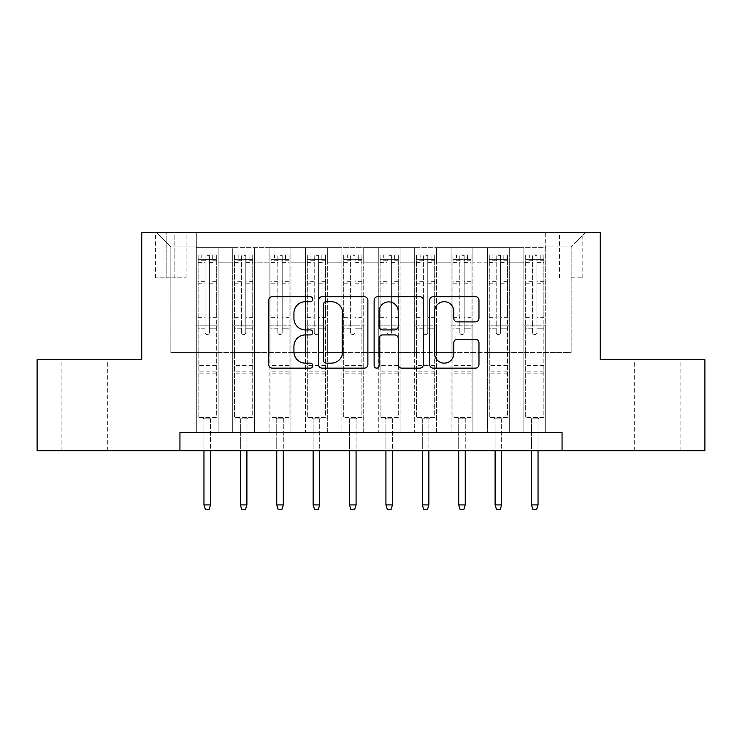 <?xml version="1.0" encoding="UTF-8"?>
<svg xmlns="http://www.w3.org/2000/svg" width="742" height="742" viewBox="0 0 742 742"><rect width="100%" height="100%" fill="white"/><g stroke="black" fill="none" stroke-linecap="round" stroke-linejoin="round"><path stroke-width="0.56" stroke-dasharray="3.71 2.78" d="M312.772 299.202A2.504 2.504 0 0 0 310.277 296.698L272.323 296.698A3.571 3.571 0 0 0 268.743 300.278L268.743 364.572A3.571 3.571 0 0 0 272.323 368.143L310.277 368.143A2.504 2.504 0 0 0 312.772 365.648A2.504 2.504 0 0 0 310.277 363.144L305.361 363.144A11.427 11.427 0 0 1 293.934 351.717L293.934 346.356A11.427 11.427 0 0 1 305.361 334.92L310.277 334.92A2.504 2.504 0 0 0 312.772 332.425A2.504 2.504 0 0 0 310.277 329.921L305.361 329.921A11.427 11.427 0 0 1 293.934 318.494L293.934 313.133A11.427 11.427 0 0 1 305.361 301.706L310.277 301.706A2.504 2.504 0 0 0 312.772 299.202M657.588 359.722L634.299 359.722L657.588 359.722M657.588 450.7L634.299 450.7L657.588 450.7M84.412 359.722L61.122 359.722L84.412 359.722M84.412 450.7L61.122 450.7L84.412 450.7M571.154 232.348L582.804 232.348L571.154 232.348M571.154 277.833L582.804 277.833L571.154 277.833M545.685 432.503L545.685 247.633L196.315 247.633L196.315 432.503L218.148 432.503L196.315 432.503L218.148 432.503L196.315 432.503L196.315 247.633L218.148 247.633L218.148 432.503L218.148 247.633L218.148 352.441L232.71 352.441L218.148 352.441L218.148 247.633L196.315 247.633L545.685 247.633L545.685 432.503L523.852 432.503L523.852 247.633L487.457 247.633L487.457 432.503L487.457 247.633L509.29 247.633L509.29 432.503L509.29 247.633L509.29 352.441L509.29 247.633L523.852 247.633L523.852 432.503L545.685 432.503L523.852 432.503L545.685 432.503L545.685 246.9L545.685 352.441L571.154 352.441L571.154 246.9L545.685 246.9L571.154 246.9L571.154 352.441L545.685 352.441L545.685 325.144L545.685 432.503M487.457 432.503L509.29 432.503L487.457 432.503L509.29 432.503L487.457 432.503L487.457 325.144L487.457 352.441L472.895 352.441L472.895 262.186L472.895 352.441L487.457 352.441L487.457 262.186L487.457 352.441L523.852 352.441L509.29 352.441L509.29 325.144L509.29 352.441L487.457 352.441L487.457 325.144L509.29 325.144L509.29 432.503L509.29 325.144L487.457 325.144L487.457 432.503M472.895 432.503L472.895 247.633L451.062 247.633L451.062 432.503L451.062 247.633L472.895 247.633L472.895 432.503L451.062 432.503L472.895 432.503L451.062 432.503L472.895 432.503L472.895 325.144L472.895 432.503M436.509 432.503L436.509 247.633L414.667 247.633L414.667 432.503L414.667 247.633L436.509 247.633L436.509 432.503L414.667 432.503L436.509 432.503L414.667 432.503L436.509 432.503L436.509 262.186L436.509 352.441L451.062 352.441L436.509 352.441L436.509 325.144L436.509 432.503M400.114 432.503L400.114 247.633L378.281 247.633L378.281 432.503L378.281 247.633L400.114 247.633L400.114 432.503L378.281 432.503L400.114 432.503L378.281 432.503L400.114 432.503L400.114 262.186L400.114 352.441L414.667 352.441L400.114 352.441L400.114 325.144L400.114 432.503M363.719 432.503L363.719 247.633L341.886 247.633L341.886 432.503L341.886 247.633L363.719 247.633L363.719 432.503L341.886 432.503L363.719 432.503L341.886 432.503L363.719 432.503L363.719 262.186L363.719 352.441L378.281 352.441L363.719 352.441L363.719 325.144L363.719 432.503M327.333 432.503L327.333 247.633L305.491 247.633L305.491 432.503L305.491 247.633L327.333 247.633L327.333 432.503L305.491 432.503L327.333 432.503L305.491 432.503L327.333 432.503L327.333 262.186L327.333 352.441L341.886 352.441L327.333 352.441L327.333 325.144L327.333 432.503M290.938 432.503L290.938 247.633L269.105 247.633L269.105 432.503L269.105 247.633L290.938 247.633L290.938 432.503L269.105 432.503L290.938 432.503L269.105 432.503L290.938 432.503L290.938 262.186L290.938 352.441L305.491 352.441L290.938 352.441L290.938 325.144L290.938 432.503M254.543 432.503L254.543 247.633L232.71 247.633L232.71 432.503L232.71 247.633L254.543 247.633L254.543 432.503L232.71 432.503L254.543 432.503L232.71 432.503L254.543 432.503L254.543 325.144L254.543 432.503M523.852 262.186L523.852 352.441L523.852 247.633L523.852 262.186L509.29 262.186L523.852 262.186M451.062 262.186L451.062 352.441L451.062 247.633L436.509 247.633L436.509 262.186L436.509 247.633L451.062 247.633L451.062 262.186L436.509 262.186L451.062 262.186M414.667 262.186L414.667 352.441L414.667 247.633L400.114 247.633L400.114 262.186L400.114 247.633L414.667 247.633L414.667 262.186L400.114 262.186L414.667 262.186M378.281 262.186L378.281 352.441L378.281 247.633L363.719 247.633L363.719 262.186L363.719 247.633L378.281 247.633L378.281 262.186L363.719 262.186L378.281 262.186M341.886 262.186L341.886 352.441L341.886 247.633L327.333 247.633L327.333 262.186L327.333 247.633L341.886 247.633L341.886 262.186L327.333 262.186L341.886 262.186M305.491 262.186L305.491 352.441L305.491 247.633L290.938 247.633L290.938 262.186L290.938 247.633L305.491 247.633L305.491 262.186L290.938 262.186L305.491 262.186M254.543 262.186L254.543 352.441L254.543 247.633L254.543 262.186L269.105 262.186L269.105 352.441L254.543 352.441L269.105 352.441L269.105 247.633L254.543 247.633L269.105 247.633L269.105 262.186L254.543 262.186M179.944 450.7L179.944 432.503L179.944 450.7L179.944 432.503L562.056 432.503L179.944 432.503L562.056 432.503L562.056 450.7L37.1 450.7L37.1 359.722L141.731 359.722L141.731 232.348L600.269 232.348L600.269 359.722L704.9 359.722L704.9 450.7L562.056 450.7L562.056 432.503L562.056 450.7M166.839 232.348L155.56 232.348L166.839 232.348L166.839 277.833L155.56 277.833L174.843 277.833L166.839 277.833L166.839 232.348M174.843 232.348L186.131 232.348L174.843 232.348L174.843 277.833L186.131 277.833L174.843 277.833L174.843 232.348M545.685 232.348L196.315 232.348L585.716 232.348L545.685 232.348L545.685 247.633L545.685 232.348M196.315 232.348L156.284 232.348L196.315 232.348L196.315 352.441L170.845 352.441L170.845 246.9L196.315 246.9L170.845 246.9L156.284 232.348L170.845 246.9L170.845 352.441L196.315 352.441L196.315 232.348M232.71 262.186L232.71 352.441L232.71 247.633L218.148 247.633L232.71 247.633L232.71 262.186L218.148 262.186L232.71 262.186M487.457 247.633L472.895 247.633L472.895 262.186L472.895 247.633L487.457 247.633L487.457 262.186L487.457 247.633M451.062 352.441L472.895 352.441L451.062 352.441L451.062 325.144L451.062 352.441M414.667 352.441L436.509 352.441L414.667 352.441L414.667 325.144L414.667 352.441M378.281 352.441L400.114 352.441L378.281 352.441L378.281 325.144L378.281 352.441M341.886 352.441L363.719 352.441L341.886 352.441L341.886 325.144L341.886 352.441M305.491 352.441L327.333 352.441L305.491 352.441L305.491 325.144L305.491 352.441M269.105 352.441L290.938 352.441L269.105 352.441L269.105 325.144L269.105 352.441M232.71 352.441L254.543 352.441L254.543 325.144L254.543 352.441L232.71 352.441L232.71 325.144L254.543 325.144L232.71 325.144L232.71 432.503L232.71 352.441M196.315 352.441L218.148 352.441L218.148 325.144L218.148 432.503L218.148 325.144L218.148 352.441L196.315 352.441L196.315 325.144L218.148 325.144L196.315 325.144L196.315 432.503L196.315 352.441M523.852 352.441L545.685 352.441L523.852 352.441L523.852 325.144L523.852 352.441M196.315 325.144L218.148 325.144L196.315 325.144M232.71 325.144L254.543 325.144L232.71 325.144M269.105 325.144L290.938 325.144L269.105 325.144L269.105 432.503L269.105 325.144L290.938 325.144L269.105 325.144M305.491 325.144L327.333 325.144L305.491 325.144L305.491 432.503L305.491 325.144L327.333 325.144L305.491 325.144M341.886 325.144L363.719 325.144L341.886 325.144L341.886 432.503L341.886 325.144L363.719 325.144L341.886 325.144M378.281 325.144L400.114 325.144L378.281 325.144L378.281 432.503L378.281 325.144L400.114 325.144L378.281 325.144M414.667 325.144L436.509 325.144L414.667 325.144L414.667 432.503L414.667 325.144L436.509 325.144L414.667 325.144M451.062 325.144L472.895 325.144L451.062 325.144L451.062 432.503L451.062 325.144L472.895 325.144L451.062 325.144M487.457 325.144L509.29 325.144L487.457 325.144M523.852 325.144L545.685 325.144L523.852 325.144L523.852 432.503L523.852 325.144L545.685 325.144L523.852 325.144M585.716 232.348L571.154 246.9L585.716 232.348M367.874 364.572L367.874 300.278A3.571 3.571 0 0 0 364.303 296.698L322.149 296.698A3.571 3.571 0 0 0 318.578 300.278L318.578 364.572A3.571 3.571 0 0 0 322.149 368.143L364.303 368.143A3.571 3.571 0 0 0 367.874 364.572M326.081 301.706A2.504 2.504 0 0 0 323.577 304.201L323.577 360.64A2.504 2.504 0 0 0 326.081 363.144L331.257 363.144A11.427 11.427 0 0 0 342.693 351.717L342.693 313.133A11.427 11.427 0 0 0 331.257 301.706L326.081 301.706M377.697 296.698L419.851 296.698A3.571 3.571 0 0 1 423.422 300.278L423.422 364.572A3.571 3.571 0 0 1 419.851 368.143L401.812 368.143A3.571 3.571 0 0 1 398.241 364.572L398.241 338.5A3.571 3.571 0 0 0 394.67 334.92L382.696 334.92A3.571 3.571 0 0 0 379.125 338.5L379.125 365.648A2.504 2.504 0 0 1 376.63 368.143A2.504 2.504 0 0 1 374.126 365.648L374.126 300.278A3.571 3.571 0 0 1 377.697 296.698M398.241 311.436A9.553 9.553 0 0 0 388.678 301.883A9.553 9.553 0 0 0 379.125 311.436L379.125 326.35A3.571 3.571 0 0 0 382.696 329.921L394.67 329.921A3.571 3.571 0 0 0 398.241 326.35L398.241 311.436M457.36 321.889L475.399 321.889A3.571 3.571 0 0 0 478.97 318.318L478.97 300.278A3.571 3.571 0 0 0 475.399 296.698L433.245 296.698A3.571 3.571 0 0 0 429.674 300.278L429.674 364.572A3.571 3.571 0 0 0 433.245 368.143L475.399 368.143A3.571 3.571 0 0 0 478.97 364.572L478.97 342.785A3.571 3.571 0 0 0 475.399 339.215L457.36 339.215A3.571 3.571 0 0 0 453.789 342.785L453.789 353.591A9.553 9.553 0 0 1 444.226 363.144A9.553 9.553 0 0 1 434.673 353.591L434.673 311.26A9.553 9.553 0 0 1 444.226 301.706A9.553 9.553 0 0 1 453.789 311.26L453.789 318.318A3.571 3.571 0 0 0 457.36 321.889M205.052 332.425A2.18 2.18 90 0 0 207.231 334.605A2.18 2.18 -90 0 1 205.052 332.425L205.052 328.78L205.052 332.425M212.694 254.905L212.694 259.635L216.33 259.644L216.33 254.914L198.133 254.914L198.133 417.579L198.133 328.78L205.052 328.78L205.052 322.047L198.133 322.047M198.133 254.914L198.133 328.78L205.052 328.78L205.052 260.59C206.499 259.329 207.955 259.329 209.42 260.59L209.42 317.316L216.33 317.316L216.33 417.579L198.133 417.579L211.785 417.579L210.505 418.859L203.957 418.859L210.505 418.859L210.505 504.922L203.957 504.922L203.957 418.859L202.687 417.579L203.957 418.859L203.957 450.7M216.33 259.644L216.33 317.316M216.33 254.914L216.33 417.579L211.785 417.579L210.505 418.859L210.505 450.7M212.694 259.635L201.778 259.635L201.778 254.905M198.133 259.644L201.778 259.635M209.42 332.425A2.18 2.18 -90 0 1 207.231 334.605A2.18 2.18 90 0 0 209.42 332.425L209.42 328.78L209.42 332.425M216.33 322.047L209.42 322.047L209.42 328.78L209.42 317.316M209.42 322.047L209.42 255.359L205.052 255.359L205.052 322.047M216.237 254.905L198.225 254.905L216.237 254.905M198.225 259.635L216.237 259.635L198.225 259.635M216.33 373.18L198.133 373.18M203.957 504.922L205.413 509.652L209.059 509.652L210.505 504.922M209.42 260.59L209.42 255.359M205.052 260.59L205.052 255.359L205.052 260.59M241.447 332.425A2.18 2.18 90 0 0 243.626 334.605A2.18 2.18 -90 0 1 241.447 332.425L241.447 328.78L241.447 332.425M249.089 254.905L249.089 259.635L252.725 259.644L252.725 254.914L234.528 254.914L234.528 417.579L234.528 328.78L241.447 328.78L241.447 322.047L234.528 322.047M234.528 254.914L234.528 328.78L241.447 328.78L241.447 260.59C242.894 259.329 244.35 259.329 245.806 260.59L245.806 317.316L252.725 317.316L252.725 417.579L234.528 417.579L248.171 417.579L246.9 418.859L240.352 418.859L246.9 418.859L246.9 504.922L240.352 504.922L240.352 418.859L239.082 417.579L240.352 418.859L240.352 450.7M252.725 259.644L252.725 317.316M252.725 254.914L252.725 417.579L248.171 417.579L246.9 418.859L246.9 450.7M249.089 259.635L238.163 259.635L238.163 254.905M234.528 259.644L238.163 259.635M245.806 332.425A2.18 2.18 -90 0 1 243.626 334.605A2.18 2.18 90 0 0 245.806 332.425L245.806 328.78L245.806 332.425M252.725 322.047L245.806 322.047L245.806 328.78L245.806 317.316M245.806 322.047L245.806 255.359L241.447 255.359L241.447 322.047M252.632 254.905L234.62 254.905L252.632 254.905M234.62 259.635L252.632 259.635L234.62 259.635M252.725 373.18L234.528 373.18M240.352 504.922L241.809 509.652L245.444 509.652L246.9 504.922M245.806 260.59L245.806 255.359M241.447 260.59L241.447 255.359L241.447 260.59M277.833 332.425A2.18 2.18 90 0 0 280.022 334.605A2.18 2.18 -90 0 1 277.833 332.425L277.833 328.78L277.833 332.425M285.475 254.905L285.475 259.635L289.12 259.644L289.12 254.914L270.923 254.914L270.923 417.579L270.923 328.78L277.833 328.78L277.833 322.047L270.923 322.047M270.923 254.914L270.923 328.78L277.833 328.78L277.833 260.59C279.289 259.329 280.745 259.329 282.201 260.59L282.201 317.316L289.12 317.316L289.12 417.579L270.923 417.579L284.566 417.579L283.296 418.859L276.747 418.859L283.296 418.859L283.296 504.922L276.747 504.922L276.747 418.859L275.467 417.579L276.747 418.859L276.747 450.7M289.12 259.644L289.12 317.316M289.12 254.914L289.12 417.579L284.566 417.579L283.296 418.859L283.296 450.7M285.475 259.635L274.559 259.635L274.559 254.905M270.923 259.644L274.559 259.635M282.201 332.425A2.18 2.18 -90 0 1 280.022 334.605A2.18 2.18 90 0 0 282.201 332.425L282.201 328.78L282.201 332.425M289.12 322.047L282.201 322.047L282.201 328.78L282.201 317.316M282.201 322.047L282.201 255.359L277.833 255.359L277.833 322.047M289.028 254.905L271.015 254.905L289.028 254.905M271.015 259.635L289.028 259.635L271.015 259.635M289.12 373.18L270.923 373.18M276.747 504.922L278.204 509.652L281.839 509.652L283.296 504.922M282.201 260.59L282.201 255.359M277.833 260.59L277.833 255.359L277.833 260.59M314.228 332.425A2.18 2.18 90 0 0 316.407 334.605A2.18 2.18 -90 0 1 314.228 332.425L314.228 328.78L314.228 332.425M321.87 254.905L321.87 259.635L325.506 259.644L325.506 254.914L307.318 254.914L307.318 417.579L307.318 328.78L314.228 328.78L314.228 322.047L307.318 322.047M307.318 254.914L307.318 328.78L314.228 328.78L314.228 260.59C315.684 259.329 317.14 259.329 318.596 260.59L318.596 317.316L325.506 317.316L325.506 417.579L307.318 417.579L320.961 417.579L319.691 418.859L313.133 418.859L319.691 418.859L319.691 504.922L313.133 504.922L313.133 418.859L311.863 417.579L313.133 418.859L313.133 450.7M325.506 259.644L325.506 317.316M325.506 254.914L325.506 417.579L320.961 417.579L319.691 418.859L319.691 450.7M321.87 259.635L310.954 259.635L310.954 254.905M307.318 259.644L310.954 259.635M318.596 332.425A2.18 2.18 -90 0 1 316.407 334.605A2.18 2.18 90 0 0 318.596 332.425L318.596 328.78L318.596 332.425M325.506 322.047L318.596 322.047L318.596 328.78L318.596 317.316M318.596 322.047L318.596 255.359L314.228 255.359L314.228 322.047M325.423 254.905L307.401 254.905L325.423 254.905M307.401 259.635L325.423 259.635L307.401 259.635M325.506 373.18L307.318 373.18M313.133 504.922L314.589 509.652L318.235 509.652L319.691 504.922M318.596 260.59L318.596 255.359M314.228 260.59L314.228 255.359L314.228 260.59M350.623 332.425A2.18 2.18 90 0 0 352.802 334.605A2.18 2.18 -90 0 1 350.623 332.425L350.623 328.78L350.623 332.425M358.265 254.905L358.265 259.635L361.901 259.644L361.901 254.914L343.704 254.914L343.704 417.579L343.704 328.78L350.623 328.78L350.623 322.047L343.704 322.047M343.704 254.914L343.704 328.78L350.623 328.78L350.623 260.59C352.07 259.329 353.526 259.329 354.991 260.59L354.991 317.316L361.901 317.316L361.901 417.579L343.704 417.579L357.356 417.579L356.077 418.859L349.528 418.859L356.077 418.859L356.077 504.922L349.528 504.922L349.528 418.859L348.258 417.579L349.528 418.859L349.528 450.7M361.901 259.644L361.901 317.316M361.901 254.914L361.901 417.579L357.356 417.579L356.077 418.859L356.077 450.7M358.265 259.635L347.349 259.635L347.349 254.905M343.704 259.644L347.349 259.635M354.991 332.425A2.18 2.18 -90 0 1 352.802 334.605A2.18 2.18 90 0 0 354.991 332.425L354.991 328.78L354.991 332.425M361.901 322.047L354.991 322.047L354.991 328.78L354.991 317.316M354.991 322.047L354.991 255.359L350.623 255.359L350.623 322.047M361.808 254.905L343.796 254.905L361.808 254.905M343.796 259.635L361.808 259.635L343.796 259.635M361.901 373.18L343.704 373.18M349.528 504.922L350.985 509.652L354.62 509.652L356.077 504.922M354.991 260.59L354.991 255.359M350.623 260.59L350.623 255.359L350.623 260.59M387.009 332.425A2.18 2.18 90 0 0 389.198 334.605A2.18 2.18 -90 0 1 387.009 332.425L387.009 328.78L387.009 332.425M394.651 254.905L394.651 259.635L398.296 259.644L398.296 254.914L380.099 254.914L380.099 417.579L380.099 328.78L387.009 328.78L387.009 322.047L380.099 322.047M380.099 254.914L380.099 328.78L387.009 328.78L387.009 260.59C388.465 259.329 389.921 259.329 391.377 260.59L391.377 317.316L398.296 317.316L398.296 417.579L380.099 417.579L393.742 417.579L392.472 418.859L385.923 418.859L392.472 418.859L392.472 504.922L385.923 504.922L385.923 418.859L384.644 417.579L385.923 418.859L385.923 450.7M398.296 259.644L398.296 317.316M398.296 254.914L398.296 417.579L393.742 417.579L392.472 418.859L392.472 450.7M394.651 259.635L383.735 259.635L383.735 254.905M380.099 259.644L383.735 259.635M391.377 332.425A2.18 2.18 -90 0 1 389.198 334.605A2.18 2.18 90 0 0 391.377 332.425L391.377 328.78L391.377 332.425M398.296 322.047L391.377 322.047L391.377 328.78L391.377 317.316M391.377 322.047L391.377 255.359L387.009 255.359L387.009 322.047M398.204 254.905L380.192 254.905L398.204 254.905M380.192 259.635L398.204 259.635L380.192 259.635M398.296 373.18L380.099 373.18M385.923 504.922L387.38 509.652L391.015 509.652L392.472 504.922M391.377 260.59L391.377 255.359M387.009 260.59L387.009 255.359L387.009 260.59M423.404 332.425A2.18 2.18 90 0 0 425.593 334.605A2.18 2.18 -90 0 1 423.404 332.425L423.404 328.78L423.404 332.425M431.046 254.905L431.046 259.635L434.682 259.644L434.682 254.914L416.494 254.914L416.494 417.579L416.494 328.78L423.404 328.78L423.404 322.047L416.494 322.047M416.494 254.914L416.494 328.78L423.404 328.78L423.404 260.59C424.86 259.329 426.316 259.329 427.772 260.59L427.772 317.316L434.682 317.316L434.682 417.579L416.494 417.579L430.137 417.579L428.867 418.859L422.309 418.859L428.867 418.859L428.867 504.922L422.309 504.922L422.309 418.859L421.039 417.579L422.309 418.859L422.309 450.7M434.682 259.644L434.682 317.316M434.682 254.914L434.682 417.579L430.137 417.579L428.867 418.859L428.867 450.7M431.046 259.635L420.13 259.635L420.13 254.905M416.494 259.644L420.13 259.635M427.772 332.425A2.18 2.18 -90 0 1 425.593 334.605A2.18 2.18 90 0 0 427.772 332.425L427.772 328.78L427.772 332.425M434.682 322.047L427.772 322.047L427.772 328.78L427.772 317.316M427.772 322.047L427.772 255.359L423.404 255.359L423.404 322.047M434.599 254.905L416.577 254.905L434.599 254.905M416.577 259.635L434.599 259.635L416.577 259.635M434.682 373.18L416.494 373.18M422.309 504.922L423.765 509.652L427.411 509.652L428.867 504.922M427.772 260.59L427.772 255.359M423.404 260.59L423.404 255.359L423.404 260.59M459.799 332.425A2.18 2.18 90 0 0 461.978 334.605A2.18 2.18 -90 0 1 459.799 332.425L459.799 328.78L459.799 332.425M467.441 254.905L467.441 259.635L471.077 259.644L471.077 254.914L452.88 254.914L452.88 417.579L452.88 328.78L459.799 328.78L459.799 322.047L452.88 322.047M452.88 254.914L452.88 328.78L459.799 328.78L459.799 260.59C461.246 259.329 462.702 259.329 464.167 260.59L464.167 317.316L471.077 317.316L471.077 417.579L452.88 417.579L466.532 417.579L465.253 418.859L458.704 418.859L465.253 418.859L465.253 504.922L458.704 504.922L458.704 418.859L457.434 417.579L458.704 418.859L458.704 450.7M471.077 259.644L471.077 317.316M471.077 254.914L471.077 417.579L466.532 417.579L465.253 418.859L465.253 450.7M467.441 259.635L456.525 259.635L456.525 254.905M452.88 259.644L456.525 259.635M464.167 332.425A2.18 2.18 -90 0 1 461.978 334.605A2.18 2.18 90 0 0 464.167 332.425L464.167 328.78L464.167 332.425M471.077 322.047L464.167 322.047L464.167 328.78L464.167 317.316M464.167 322.047L464.167 255.359L459.799 255.359L459.799 322.047M470.985 254.905L452.972 254.905L470.985 254.905M452.972 259.635L470.985 259.635L452.972 259.635M471.077 373.18L452.88 373.18M458.704 504.922L460.161 509.652L463.796 509.652L465.253 504.922M464.167 260.59L464.167 255.359M459.799 260.59L459.799 255.359L459.799 260.59M496.194 332.425A2.18 2.18 90 0 0 498.374 334.605A2.18 2.18 -90 0 1 496.194 332.425L496.194 328.78L496.194 332.425M503.837 254.905L503.837 259.635L507.472 259.644L507.472 254.914L489.275 254.914L489.275 417.579L489.275 328.78L496.194 328.78L496.194 322.047L489.275 322.047M489.275 254.914L489.275 328.78L496.194 328.78L496.194 260.59C497.641 259.329 499.097 259.329 500.553 260.59L500.553 317.316L507.472 317.316L507.472 417.579L489.275 417.579L502.918 417.579L501.648 418.859L495.099 418.859L501.648 418.859L501.648 504.922L495.099 504.922L495.099 418.859L493.829 417.579L495.099 418.859L495.099 450.7M507.472 259.644L507.472 317.316M507.472 254.914L507.472 417.579L502.918 417.579L501.648 418.859L501.648 450.7M503.837 259.635L492.911 259.635L492.911 254.905M489.275 259.644L492.911 259.635M500.553 332.425A2.18 2.18 -90 0 1 498.374 334.605A2.18 2.18 90 0 0 500.553 332.425L500.553 328.78L500.553 332.425M507.472 322.047L500.553 322.047L500.553 328.78L500.553 317.316M500.553 322.047L500.553 255.359L496.194 255.359L496.194 322.047M507.38 254.905L489.368 254.905L507.38 254.905M489.368 259.635L507.38 259.635L489.368 259.635M507.472 373.18L489.275 373.18M495.099 504.922L496.556 509.652L500.191 509.652L501.648 504.922M500.553 260.59L500.553 255.359M496.194 260.59L496.194 255.359L496.194 260.59M532.58 332.425A2.18 2.18 90 0 0 534.769 334.605A2.18 2.18 -90 0 1 532.58 332.425L532.58 328.78L532.58 332.425M540.222 254.905L540.222 259.635L543.867 259.644L543.867 254.914L525.67 254.914L525.67 417.579L525.67 328.78L532.58 328.78L532.58 322.047L525.67 322.047M525.67 254.914L525.67 328.78L532.58 328.78L532.58 260.59C534.036 259.329 535.492 259.329 536.948 260.59L536.948 317.316L543.867 317.316L543.867 417.579L525.67 417.579L539.313 417.579L538.043 418.859L531.495 418.859L538.043 418.859L538.043 504.922L531.495 504.922L531.495 418.859L530.215 417.579L531.495 418.859L531.495 450.7M543.867 259.644L543.867 317.316M543.867 254.914L543.867 417.579L539.313 417.579L538.043 418.859L538.043 450.7M540.222 259.635L529.306 259.635L529.306 254.905M525.67 259.644L529.306 259.635M536.948 332.425A2.18 2.18 -90 0 1 534.769 334.605A2.18 2.18 90 0 0 536.948 332.425L536.948 328.78L536.948 332.425M543.867 322.047L536.948 322.047L536.948 328.78L536.948 317.316M536.948 322.047L536.948 255.359L532.58 255.359L532.58 322.047M543.775 254.905L525.763 254.905L543.775 254.905M525.763 259.635L543.775 259.635L525.763 259.635M543.867 373.18L525.67 373.18M531.495 504.922L532.942 509.652L536.587 509.652L538.043 504.922M536.948 260.59L536.948 255.359M532.58 260.59L532.58 255.359L532.58 260.59M487.457 262.186L472.895 262.186L487.457 262.186M216.33 365.537L198.133 365.537M216.33 328.78L209.42 328.78L216.33 328.78M198.133 317.316L205.052 317.316M205.052 281.7L198.133 281.7M216.33 281.7L209.42 281.7M198.133 283.824L205.052 283.824M209.42 283.824L216.33 283.824M205.052 260.219L198.133 260.219M198.133 262.343L205.052 262.343M216.33 260.219L209.42 260.219M209.42 262.343L216.33 262.343M216.33 371.13L198.133 371.13M252.725 365.537L234.528 365.537M252.725 328.78L245.806 328.78L252.725 328.78M234.528 317.316L241.447 317.316M241.447 281.7L234.528 281.7M252.725 281.7L245.806 281.7M234.528 283.824L241.447 283.824M245.806 283.824L252.725 283.824M241.447 260.219L234.528 260.219M234.528 262.343L241.447 262.343M252.725 260.219L245.806 260.219M245.806 262.343L252.725 262.343M252.725 371.13L234.528 371.13M289.12 365.537L270.923 365.537M289.12 328.78L282.201 328.78L289.12 328.78M270.923 317.316L277.833 317.316M277.833 281.7L270.923 281.7M289.12 281.7L282.201 281.7M270.923 283.824L277.833 283.824M282.201 283.824L289.12 283.824M277.833 260.219L270.923 260.219M270.923 262.343L277.833 262.343M289.12 260.219L282.201 260.219M282.201 262.343L289.12 262.343M289.12 371.13L270.923 371.13M325.506 365.537L307.318 365.537M325.506 328.78L318.596 328.78L325.506 328.78M307.318 317.316L314.228 317.316M314.228 281.7L307.318 281.7M325.506 281.7L318.596 281.7M307.318 283.824L314.228 283.824M318.596 283.824L325.506 283.824M314.228 260.219L307.318 260.219M307.318 262.343L314.228 262.343M325.506 260.219L318.596 260.219M318.596 262.343L325.506 262.343M325.506 371.13L307.318 371.13M361.901 365.537L343.704 365.537M361.901 328.78L354.991 328.78L361.901 328.78M343.704 317.316L350.623 317.316M350.623 281.7L343.704 281.7M361.901 281.7L354.991 281.7M343.704 283.824L350.623 283.824M354.991 283.824L361.901 283.824M350.623 260.219L343.704 260.219M343.704 262.343L350.623 262.343M361.901 260.219L354.991 260.219M354.991 262.343L361.901 262.343M361.901 371.13L343.704 371.13M398.296 365.537L380.099 365.537M398.296 328.78L391.377 328.78L398.296 328.78M380.099 317.316L387.009 317.316M387.009 281.7L380.099 281.7M398.296 281.7L391.377 281.7M380.099 283.824L387.009 283.824M391.377 283.824L398.296 283.824M387.009 260.219L380.099 260.219M380.099 262.343L387.009 262.343M398.296 260.219L391.377 260.219M391.377 262.343L398.296 262.343M398.296 371.13L380.099 371.13M434.682 365.537L416.494 365.537M434.682 328.78L427.772 328.78L434.682 328.78M416.494 317.316L423.404 317.316M423.404 281.7L416.494 281.7M434.682 281.7L427.772 281.7M416.494 283.824L423.404 283.824M427.772 283.824L434.682 283.824M423.404 260.219L416.494 260.219M416.494 262.343L423.404 262.343M434.682 260.219L427.772 260.219M427.772 262.343L434.682 262.343M434.682 371.13L416.494 371.13M471.077 365.537L452.88 365.537M471.077 328.78L464.167 328.78L471.077 328.78M452.88 317.316L459.799 317.316M459.799 281.7L452.88 281.7M471.077 281.7L464.167 281.7M452.88 283.824L459.799 283.824M464.167 283.824L471.077 283.824M459.799 260.219L452.88 260.219M452.88 262.343L459.799 262.343M471.077 260.219L464.167 260.219M464.167 262.343L471.077 262.343M471.077 371.13L452.88 371.13M507.472 365.537L489.275 365.537M507.472 328.78L500.553 328.78L507.472 328.78M489.275 317.316L496.194 317.316M496.194 281.7L489.275 281.7M507.472 281.7L500.553 281.7M489.275 283.824L496.194 283.824M500.553 283.824L507.472 283.824M496.194 260.219L489.275 260.219M489.275 262.343L496.194 262.343M507.472 260.219L500.553 260.219M500.553 262.343L507.472 262.343M507.472 371.13L489.275 371.13M543.867 365.537L525.67 365.537M543.867 328.78L536.948 328.78L543.867 328.78M525.67 317.316L532.58 317.316M532.58 281.7L525.67 281.7M543.867 281.7L536.948 281.7M525.67 283.824L532.58 283.824M536.948 283.824L543.867 283.824M532.58 260.219L525.67 260.219M525.67 262.343L532.58 262.343M543.867 260.219L536.948 260.219M536.948 262.343L543.867 262.343M543.867 371.13L525.67 371.13M634.299 450.7L634.299 359.722M61.122 450.7L61.122 359.722M559.514 277.833L559.514 232.348M155.56 277.833L155.56 232.348M186.131 277.833L186.131 232.348M582.804 277.833L582.804 232.348M107.701 450.7L107.701 359.722M680.878 450.7L680.878 359.722"/><path stroke-width="1.11" d="M312.772 299.202A2.504 2.504 0 0 0 310.277 296.698L272.323 296.698A3.571 3.571 0 0 0 268.743 300.278L268.743 364.572A3.571 3.571 0 0 0 272.323 368.143L310.277 368.143A2.504 2.504 0 0 0 312.772 365.648A2.504 2.504 0 0 0 310.277 363.144L305.361 363.144A11.427 11.427 0 0 1 293.934 351.717L293.934 346.356A11.427 11.427 0 0 1 305.361 334.92L310.277 334.92A2.504 2.504 0 0 0 312.772 332.425A2.504 2.504 0 0 0 310.277 329.921L305.361 329.921A11.427 11.427 0 0 1 293.934 318.494L293.934 313.133A11.427 11.427 0 0 1 305.361 301.706L310.277 301.706A2.504 2.504 0 0 0 312.772 299.202M475.399 321.889A3.571 3.571 0 0 0 478.97 318.318L478.97 300.278A3.571 3.571 0 0 0 475.399 296.698L433.245 296.698A3.571 3.571 0 0 0 429.674 300.278L429.674 364.572A3.571 3.571 0 0 0 433.245 368.143L475.399 368.143A3.571 3.571 0 0 0 478.97 364.572L478.97 342.785A3.571 3.571 0 0 0 475.399 339.215L457.36 339.215A3.571 3.571 0 0 0 453.789 342.785L453.789 353.591A9.553 9.553 0 0 1 444.226 363.144A9.553 9.553 0 0 1 434.673 353.591L434.673 311.26A9.553 9.553 0 0 1 444.226 301.706A9.553 9.553 0 0 1 453.789 311.26L453.789 318.318A3.571 3.571 0 0 0 457.36 321.889L475.399 321.889M179.944 450.7L37.1 450.7L37.1 359.722L141.731 359.722L141.731 232.348L600.269 232.348L600.269 359.722L704.9 359.722L704.9 450.7L562.056 450.7L562.056 432.503L179.944 432.503L179.944 450.7L562.056 450.7M367.874 300.278A3.571 3.571 0 0 0 364.303 296.698L322.149 296.698A3.571 3.571 0 0 0 318.578 300.278L318.578 364.572A3.571 3.571 0 0 0 322.149 368.143L364.303 368.143A3.571 3.571 0 0 0 367.874 364.572L367.874 300.278M377.697 296.698L419.851 296.698A3.571 3.571 0 0 1 423.422 300.278L423.422 364.572A3.571 3.571 0 0 1 419.851 368.143L401.812 368.143A3.571 3.571 0 0 1 398.241 364.572L398.241 338.5A3.571 3.571 0 0 0 394.67 334.92L382.696 334.92A3.571 3.571 0 0 0 379.125 338.5L379.125 365.648A2.504 2.504 0 0 1 376.63 368.143A2.504 2.504 0 0 1 374.126 365.648L374.126 300.278A3.571 3.571 0 0 1 377.697 296.698M326.081 301.706A2.504 2.504 0 0 0 323.577 304.201L323.577 360.64A2.504 2.504 0 0 0 326.081 363.144L331.257 363.144A11.427 11.427 0 0 0 342.693 351.717L342.693 313.133A11.427 11.427 0 0 0 331.257 301.706L326.081 301.706M398.241 311.436A9.553 9.553 0 0 0 388.678 301.883A9.553 9.553 0 0 0 379.125 311.436L379.125 326.35A3.571 3.571 0 0 0 382.696 329.921L394.67 329.921A3.571 3.571 0 0 0 398.241 326.35L398.241 311.436M210.505 504.922L209.059 509.652L205.413 509.652L203.957 504.922L210.505 504.922L210.505 450.7M203.957 504.922L203.957 450.7M246.9 504.922L245.444 509.652L241.809 509.652L240.352 504.922L246.9 504.922L246.9 450.7M240.352 504.922L240.352 450.7M283.296 504.922L281.839 509.652L278.204 509.652L276.747 504.922L283.296 504.922L283.296 450.7M276.747 504.922L276.747 450.7M319.691 504.922L318.235 509.652L314.589 509.652L313.133 504.922L319.691 504.922L319.691 450.7M313.133 504.922L313.133 450.7M356.077 504.922L354.62 509.652L350.985 509.652L349.528 504.922L356.077 504.922L356.077 450.7M349.528 504.922L349.528 450.7M392.472 504.922L391.015 509.652L387.38 509.652L385.923 504.922L392.472 504.922L392.472 450.7M385.923 504.922L385.923 450.7M428.867 504.922L427.411 509.652L423.765 509.652L422.309 504.922L428.867 504.922L428.867 450.7M422.309 504.922L422.309 450.7M465.253 504.922L463.796 509.652L460.161 509.652L458.704 504.922L465.253 504.922L465.253 450.7M458.704 504.922L458.704 450.7M501.648 504.922L500.191 509.652L496.556 509.652L495.099 504.922L501.648 504.922L501.648 450.7M495.099 504.922L495.099 450.7M538.043 504.922L536.587 509.652L532.942 509.652L531.495 504.922L538.043 504.922L538.043 450.7M531.495 504.922L531.495 450.7"/></g></svg>
